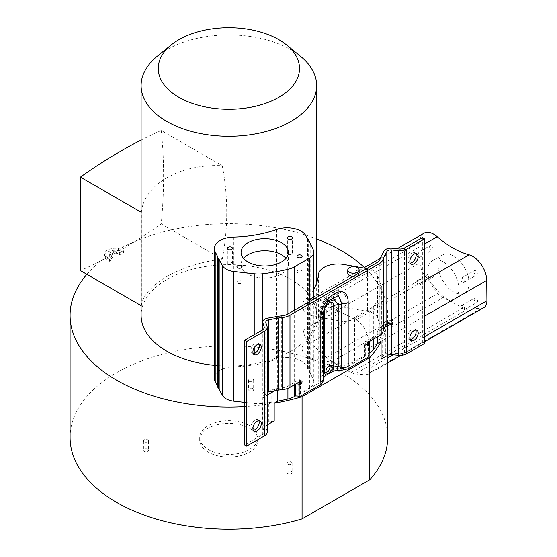<?xml version="1.0" encoding="UTF-8"?>
<svg xmlns="http://www.w3.org/2000/svg" width="557" height="557" viewBox="0 0 557 557"><rect width="100%" height="100%" fill="white"/><g stroke="black" fill="none" stroke-linecap="round" stroke-linejoin="round"><path stroke-width="0.42" stroke-dasharray="2.79 2.09" d="M217.307 385.535L217.536 256.45M387.018 323.687A158.794 91.682 180 0 1 382.687 338.169L379.143 340.216A156.301 90.241 -0 0 0 381.691 334.339A17.727 10.235 -0 0 0 382.088 332.181A17.727 10.235 -0 0 0 381.761 330.231L377.618 317.922A14.767 8.529 -0 0 0 367.467 311.405L343.857 307.206A19.697 11.377 -0 0 0 318.381 317.587A89.58 51.717 180 0 1 305.062 342.569A19.697 11.377 -0 0 0 302.11 348.557A19.697 11.377 -0 0 0 316.014 359.425L339.728 363.637A14.767 8.529 -0 0 0 354.517 361.521L365.288 355.296A10.604 6.12 0 0 0 365.315 355.408A2.959 1.713 180 0 1 365.343 355.651A2.959 1.713 180 0 1 364.48 356.863L345.96 367.55L346.099 365.1A5.18 2.987 180 0 1 341.984 365.963L342.068 368.442L345.96 367.55M330.621 370.168L323.401 374.339L322.412 371.366L322.412 309.88C322.197 302.521 331.951 297.146 331.603 304.575L331.603 366.06L330.621 370.168L337.145 368.428L342.068 368.442M319.955 376.302L320.226 378.523A5.18 2.987 180 0 1 320.247 378.781A5.18 2.987 180 0 1 318.729 380.897L318.869 383.195L320.407 380.946L320.386 378.106L323.401 374.339M318.869 383.195L300.348 393.883A2.959 1.713 180 0 1 298.155 394.384L309.462 387.86A14.893 8.599 -0 0 0 313.821 381.775A14.893 8.599 -0 0 0 313.18 379.275L308.293 369.006L307.527 368.532L306.002 365.636A19.829 11.446 -0 0 0 276.662 359.202A89.454 51.648 180 0 1 233.404 366.784A19.829 11.446 -0 0 0 214.354 378.224M310.771 244.996L310.771 374.694L310.945 245.338M217.446 256.547L217.327 386.558M244.537 402.398L254.876 403.56A18.841 10.875 -0 0 0 262.382 403.519A156.433 90.318 -0 0 0 271.788 402.189L268.39 404.152A158.794 91.682 180 0 1 244.537 406.589M86.878 274.329A158.794 91.682 180 0 1 316.661 238.96M365.134 268.265A158.794 91.682 180 0 1 387.679 315.353A158.794 91.682 180 0 1 387.087 323.276M214.354 365.336A87.783 50.68 -0 0 0 316.661 315.353A87.783 50.68 -0 0 0 290.956 279.517A87.783 50.68 -0 0 0 195.291 268.53A87.783 50.68 -0 0 0 141.102 315.353M366.722 268.551L367.467 268.683A14.767 8.529 180 0 1 373.566 270.799A14.767 8.529 180 0 1 377.618 275.2L381.761 287.509A17.727 10.235 180 0 1 382.088 289.459A17.727 10.235 180 0 1 381.691 291.617A156.301 90.241 180 0 1 373.712 306.573A17.727 10.235 180 0 1 369.82 309.964L354.517 318.799A14.767 8.529 180 0 1 339.728 320.916L316.014 316.703A19.697 11.377 180 0 1 307.882 313.876A19.697 11.377 180 0 1 302.11 305.835A19.697 11.377 180 0 1 305.062 299.847A89.58 51.717 -0 0 0 313.821 289.069M353.006 276.467A5.674 3.272 0 0 0 359.119 273.202A5.674 3.272 0 0 0 357.448 270.883A5.674 3.272 0 0 0 351.265 270.18A5.674 3.272 0 0 0 347.777 273.202M336.393 310.632A5.674 3.272 0 0 0 330.217 309.936A5.674 3.272 0 0 0 326.722 312.957A5.674 3.272 0 0 0 328.4 315.276A5.674 3.272 0 0 0 334.576 315.979A5.674 3.272 0 0 0 338.064 312.957A5.674 3.272 0 0 0 336.393 310.632M384.978 327.14L377.27 331.589L377.27 336.95M377.27 331.589A156.301 90.241 -0 0 0 379.143 328.094L385.764 324.265A7.116 4.108 180 0 1 386.746 323.791M379.143 340.216L379.143 328.094M369.082 356.619A7.645 4.414 180 0 1 368.163 354.524A7.645 4.414 180 0 1 368.358 353.528L369.082 353.11M365.288 355.296L365.288 343.182L368.358 341.406L368.358 342.095M368.358 343.397L368.358 353.528M368.358 341.406A7.645 4.414 0 0 0 368.17 342.207L366.102 340.988L376.943 334.722A11.119 6.419 180 0 0 380.076 331.15A28.358 16.369 0 0 1 380.995 328.818L380.995 256.742M295.266 384.295L298.155 382.262L298.155 394.384M295.962 383.898A7.645 4.414 0 0 0 295.266 383.933M268.718 391.843L271.788 390.074L271.788 402.189M271.788 390.074A156.433 90.318 -0 0 0 277.762 389.037L274.747 390.777M277.762 390.248L277.762 389.037M285.971 258.371A23.672 13.667 180 0 1 288.408 264.415A23.672 13.667 180 0 1 287.983 266.977A23.672 13.667 180 0 1 262.5 278.02A23.672 13.667 180 0 1 241.063 264.415A23.672 13.667 180 0 1 241.48 261.846A23.672 13.667 180 0 1 243.5 258.371M228.098 264.679A2.562 1.483 180 0 1 227.347 263.635A2.562 1.483 180 0 1 228.927 262.263A2.562 1.483 180 0 1 231.719 262.591A2.562 1.483 180 0 1 232.471 263.635A2.562 1.483 180 0 1 230.89 265A2.562 1.483 180 0 1 228.098 264.679M237.7 283.116A2.562 1.483 180 0 1 236.955 282.065A2.562 1.483 180 0 1 238.535 280.7A2.562 1.483 180 0 1 241.327 281.02A2.562 1.483 180 0 1 242.079 282.065A2.562 1.483 180 0 1 240.499 283.436A2.562 1.483 180 0 1 237.7 283.116M288.136 254.25A2.562 1.483 180 0 1 287.384 253.205A2.562 1.483 180 0 1 288.972 251.834A2.562 1.483 180 0 1 291.764 252.154A2.562 1.483 180 0 1 292.516 253.205A2.562 1.483 180 0 1 290.935 254.57A2.562 1.483 180 0 1 288.136 254.25M297.744 272.679A2.562 1.483 180 0 1 296.992 271.635A2.562 1.483 180 0 1 298.573 270.263A2.562 1.483 180 0 1 301.372 270.591A2.562 1.483 180 0 1 302.124 271.635A2.562 1.483 180 0 1 300.536 273A2.562 1.483 180 0 1 297.744 272.679M267.207 432.079A9.358 5.403 0 0 0 267.061 431.125L265.828 427.184A4.157 2.402 180 0 1 265.766 426.759A4.157 2.402 180 0 1 266.984 425.061L267.207 424.928M267.207 395.136L266.984 395.261A4.157 2.402 0 0 0 265.766 396.96A4.157 2.402 0 0 0 265.773 397.127L263.015 397.74L262.848 394.614L265.773 394.307A4.157 2.402 180 0 1 265.766 394.14A4.157 2.402 180 0 1 267.207 392.323M274.183 420.904A158.794 91.682 180 0 1 268.39 421.83L264.888 423.849A7.116 4.108 0 0 0 262.807 426.759A7.116 4.108 0 0 0 262.918 427.484L264.143 431.424A6.399 3.697 180 0 1 264.248 432.079A6.399 3.697 180 0 1 262.368 434.697L244.537 444.994M268.39 404.152L268.39 421.83M424.476 343.523L422.38 342.311L404.549 352.609A6.399 3.697 180 0 1 398.889 353.632L392.058 352.922A7.116 4.108 0 0 0 385.764 354.064L382.687 355.846L382.687 338.169M382.687 355.846A158.794 91.682 180 0 1 381.079 359.188M70.085 437.524A158.794 91.682 180 0 1 228.885 345.841A158.794 91.682 180 0 1 387.679 437.524M424.476 316.244L369.709 347.777L368.56 339.053C366.046 329.326 361.904 322.942 356.132 319.913L341.169 312.491L324.16 301.79L424.476 244.029M483.845 307.645A14.795 8.529 60.1 0 1 481.443 308.327L468.012 308.975A17.754 10.235 60.1 0 1 463.25 307.903A156.329 90.143 60.1 0 1 444.103 297.041A17.754 10.235 60.1 0 1 439.264 292.648L425.666 276.578A14.795 8.529 60.1 0 1 420.048 262.737L303.154 330.05L302.924 309.81L308.195 299.924L315.645 298.475L324.16 301.79M303.154 330.05L304.776 336.15L310.353 342.98L425.666 276.578M439.264 292.648L326.52 357.566L310.353 342.98M326.52 357.566L331.854 361.674L341.169 367.014L350.917 372.584L355.15 373.956L468.012 308.975M481.443 308.327L365.942 374.833L355.15 373.956M365.942 374.833L367.69 374.534L369.834 368.163L387.679 357.893M369.709 347.777L369.834 368.163M112.89 257.111L111.978 256.756A5.326 3.077 180 0 1 109.666 254.215A5.326 3.077 180 0 1 113.412 251.284A5.326 3.077 180 0 1 119.386 252.481L119.999 252.996A158.794 91.682 180 0 1 123.751 251.019L123.536 250.838A10.353 5.981 0 0 0 111.929 248.506A10.353 5.981 0 0 0 104.632 254.215A10.353 5.981 0 0 0 109.144 259.151L109.485 259.284A158.794 91.682 180 0 1 112.89 257.111L112.89 259.13L111.978 258.768A5.326 3.077 180 0 1 109.666 256.234A5.326 3.077 180 0 1 113.412 253.296A5.326 3.077 180 0 1 119.386 254.493L119.999 255.009A158.794 91.682 180 0 1 123.751 253.031L123.536 252.857A10.353 5.981 0 0 0 111.929 250.518A10.353 5.981 0 0 0 104.632 256.234A10.353 5.981 0 0 0 109.144 261.163L109.485 261.303A158.794 91.682 180 0 1 112.89 259.13M109.485 259.284L109.485 261.303M123.751 251.019L123.751 253.031M119.999 252.996L119.999 255.009M420.048 262.737L419.874 242.469A19.725 11.377 60.1 0 1 423.961 233.279M438.06 264.986A21.995 12.686 60.1 0 1 442.613 254.918A21.995 12.686 60.1 0 1 459.539 260.829A21.995 12.686 60.1 0 1 469.119 282.97A21.995 12.686 60.1 0 1 464.566 293.038A21.995 12.686 60.1 0 1 447.64 287.127A21.995 12.686 60.1 0 1 438.06 264.986M473.84 271.767A2.465 1.42 60.1 0 1 474.348 270.639A2.465 1.42 60.1 0 1 476.249 271.301A2.465 1.42 60.1 0 1 477.321 273.786A2.465 1.42 60.1 0 1 476.806 274.914A2.465 1.42 60.1 0 1 474.912 274.253A2.465 1.42 60.1 0 1 473.84 271.767M429.565 246.786A2.465 1.42 60.1 0 1 430.074 245.651A2.465 1.42 60.1 0 1 431.967 246.319A2.465 1.42 60.1 0 1 433.047 248.798A2.465 1.42 60.1 0 1 432.531 249.926A2.465 1.42 60.1 0 1 430.638 249.264A2.465 1.42 60.1 0 1 429.565 246.786M429.858 274.176A2.465 1.42 60.1 0 1 430.366 273.041A2.465 1.42 60.1 0 1 432.267 273.71A2.465 1.42 60.1 0 1 433.339 276.188A2.465 1.42 60.1 0 1 432.831 277.316A2.465 1.42 60.1 0 1 430.93 276.655A2.465 1.42 60.1 0 1 429.858 274.176M474.132 299.158A2.465 1.42 60.1 0 1 474.641 298.03A2.465 1.42 60.1 0 1 476.541 298.691A2.465 1.42 60.1 0 1 477.614 301.177A2.465 1.42 60.1 0 1 477.105 302.305A2.465 1.42 60.1 0 1 475.205 301.643A2.465 1.42 60.1 0 1 474.132 299.158M427.79 270.897A21.995 12.686 60.1 0 1 432.35 260.829A21.995 12.686 60.1 0 1 449.269 266.74A21.995 12.686 60.1 0 1 458.857 288.881A21.995 12.686 60.1 0 1 454.296 298.949A21.995 12.686 60.1 0 1 437.377 293.038A21.995 12.686 60.1 0 1 427.79 270.897M460.778 279.287A2.465 1.42 60.1 0 1 461.287 278.159A2.465 1.42 60.1 0 1 463.187 278.82A2.465 1.42 60.1 0 1 464.26 281.306A2.465 1.42 60.1 0 1 463.751 282.434A2.465 1.42 60.1 0 1 461.85 281.772A2.465 1.42 60.1 0 1 460.778 279.287M416.504 254.298A2.465 1.42 60.1 0 1 417.012 253.17A2.465 1.42 60.1 0 1 418.913 253.839A2.465 1.42 60.1 0 1 419.985 256.317A2.465 1.42 60.1 0 1 419.477 257.445A2.465 1.42 60.1 0 1 417.576 256.784A2.465 1.42 60.1 0 1 416.504 254.298M416.796 281.696A2.465 1.42 60.1 0 1 417.311 280.561A2.465 1.42 60.1 0 1 419.205 281.229A2.465 1.42 60.1 0 1 420.284 283.708A2.465 1.42 60.1 0 1 419.769 284.836A2.465 1.42 60.1 0 1 417.875 284.174A2.465 1.42 60.1 0 1 416.796 281.696M461.071 306.677A2.465 1.42 60.1 0 1 461.586 305.549A2.465 1.42 60.1 0 1 463.48 306.211A2.465 1.42 60.1 0 1 464.559 308.696A2.465 1.42 60.1 0 1 464.044 309.824A2.465 1.42 60.1 0 1 462.15 309.163A2.465 1.42 60.1 0 1 461.071 306.677M249.529 425.604A29.194 16.856 -0 0 0 217.71 421.948A29.194 16.856 -0 0 0 199.691 437.524A29.194 16.856 -0 0 0 208.241 449.443A29.194 16.856 -0 0 0 240.053 453.092A29.194 16.856 -0 0 0 258.079 437.524A29.194 16.856 -0 0 0 249.529 425.604M291.374 471.507A2.562 1.483 180 0 1 292.126 472.552A2.562 1.483 180 0 1 290.538 473.923A2.562 1.483 180 0 1 287.746 473.596A2.562 1.483 180 0 1 286.994 472.552A2.562 1.483 180 0 1 288.575 471.187A2.562 1.483 180 0 1 291.374 471.507M252.906 388.619A2.562 1.483 180 0 1 253.658 389.67A2.562 1.483 180 0 1 252.07 391.035A2.562 1.483 180 0 1 249.278 390.715A2.562 1.483 180 0 1 248.526 389.67A2.562 1.483 180 0 1 250.114 388.299A2.562 1.483 180 0 1 252.906 388.619M147.814 449.297A2.562 1.483 180 0 1 148.566 450.341A2.562 1.483 180 0 1 146.978 451.713A2.562 1.483 180 0 1 144.186 451.393A2.562 1.483 180 0 1 143.434 450.341A2.562 1.483 180 0 1 145.015 448.977A2.562 1.483 180 0 1 147.814 449.297M208.241 452.096A29.194 16.856 180 0 1 199.691 440.176A29.194 16.856 180 0 1 217.71 424.608A29.194 16.856 180 0 1 249.529 428.263A29.194 16.856 180 0 1 258.079 440.176A29.194 16.856 180 0 1 240.053 455.751A29.194 16.856 180 0 1 208.241 452.096M287.746 464.176A2.562 1.483 -0 0 0 290.538 464.496A2.562 1.483 -0 0 0 292.126 463.132A2.562 1.483 -0 0 0 291.374 462.08A2.562 1.483 -0 0 0 288.575 461.76A2.562 1.483 -0 0 0 286.994 463.132A2.562 1.483 -0 0 0 287.746 464.176M249.278 381.294A2.562 1.483 -0 0 0 252.07 381.615A2.562 1.483 -0 0 0 253.658 380.25A2.562 1.483 -0 0 0 252.906 379.199A2.562 1.483 -0 0 0 250.114 378.878A2.562 1.483 -0 0 0 248.526 380.25A2.562 1.483 -0 0 0 249.278 381.294M144.186 441.966A2.562 1.483 -0 0 0 146.978 442.293A2.562 1.483 -0 0 0 148.566 440.921A2.562 1.483 -0 0 0 147.814 439.877A2.562 1.483 -0 0 0 145.015 439.557A2.562 1.483 -0 0 0 143.434 440.921A2.562 1.483 -0 0 0 144.186 441.966M391.091 321.96L391.62 320.275L392.058 320.359A1.727 1.386 17.3 0 1 392.629 322.914M391.62 320.275A7.116 4.108 0 0 0 383.996 323.151L380.995 328.818M265.773 397.127L262.848 397.433A7.116 4.108 180 0 1 262.807 396.96A7.116 4.108 180 0 1 264.888 394.057L267.207 392.72M265.773 394.307L265.926 397.44M299.582 381.803A1.727 0.996 -60 0 0 299.589 379.797A1.727 0.996 -60 0 0 298.726 379.881L287.885 386.14A11.119 6.419 180 0 1 281.689 387.951A28.358 16.369 0 0 0 277.658 388.48L267.84 390.213A7.116 4.108 0 0 0 262.807 394.14A7.116 4.108 0 0 0 262.848 394.614M253.275 353.751A5.918 3.419 -60 0 1 252.043 353.479A5.918 3.419 -60 0 1 250.817 350.771A5.918 3.419 -60 0 1 253.4 344.811A5.918 3.419 -60 0 1 257.961 343.23A5.918 3.419 -60 0 1 258.81 344.163M253.275 430.255A5.918 3.419 -60 0 1 252.043 429.983A5.918 3.419 -60 0 1 250.817 427.275A5.918 3.419 -60 0 1 253.4 421.322A5.918 3.419 -60 0 1 257.961 419.734A5.918 3.419 -60 0 1 258.81 420.667M346.099 301.288C345.904 278.779 318.312 295.495 318.729 317.086A5.18 2.987 0 0 0 320.247 314.983A5.18 2.987 0 0 0 320.226 314.712L327.001 298.246L337.382 292.933L341.984 302.152A5.18 2.987 0 0 0 346.099 301.288L346.099 365.1M367.328 345.096L365.239 343.892A1.727 0.996 -60 0 0 366.102 343.801L364.48 344.741A2.959 1.713 0 0 0 365.343 343.53A2.959 1.713 0 0 0 365.315 343.286A10.604 6.12 180 0 1 365.288 343.182M365.239 343.892A1.727 0.996 -60 0 1 364.974 342.506A1.727 0.996 -60 0 1 366.102 340.988M299.353 382.144A2.959 1.713 0 0 0 300.348 381.761L298.726 382.701M326.994 298.246C325.211 299.485 319.809 309.163 320.247 314.977L320.407 380.946M337.145 368.428L338.454 364.626L338.454 303.133L332.94 296.992L324.459 301.253L319.92 313.842L319.92 375.327L320.386 378.106M326.096 372.18A4.435 2.562 -60 0 1 324.787 372.027A4.435 2.562 -60 0 1 323.868 369.994A4.435 2.562 -60 0 1 325.81 365.531A4.435 2.562 -60 0 1 329.229 364.341A4.435 2.562 -60 0 1 330.009 365.399M323.206 377.451L322.865 375.174A5.674 3.272 180 0 1 322.844 374.889A5.674 3.272 180 0 1 323.206 373.74M328.769 300.731L323.178 314.566L323.178 378.37L322.865 313.688A5.674 3.272 0 0 1 322.844 313.403L323.178 378.37A8.139 4.7 0 0 1 323.206 378.781M322.844 313.403C322.468 310.841 323.756 307.429 326.722 303.168L322.865 313.688L323.178 314.566A8.139 4.7 180 0 1 323.206 314.977M326.722 303.175L327.76 302.061M298.155 382.262A2.959 1.713 0 0 0 298.844 382.227M422.38 237.623L422.38 342.311M410.196 263.155A5.918 3.419 -60 0 1 408.963 262.883A5.918 3.419 -60 0 1 407.738 260.175A5.918 3.419 -60 0 1 410.321 254.215A5.918 3.419 -60 0 1 414.881 252.627A5.918 3.419 -60 0 1 415.731 253.567M410.196 339.659A5.918 3.419 -60 0 1 408.963 339.387A5.918 3.419 -60 0 1 407.738 336.679A5.918 3.419 -60 0 1 410.321 330.719A5.918 3.419 -60 0 1 414.881 329.138A5.918 3.419 -60 0 1 415.731 330.071M328.4 312.059A5.674 3.272 180 0 1 326.722 309.734A5.674 3.272 180 0 1 330.217 306.712A5.674 3.272 180 0 1 336.393 307.415A5.674 3.272 180 0 1 338.064 309.734A5.674 3.272 180 0 1 334.576 312.755A5.674 3.272 180 0 1 328.4 312.059M300.481 56.278A87.783 50.68 -0 0 0 290.956 49.761A87.783 50.68 -0 0 0 157.283 56.278M141.367 305.786L141.367 212.328C143.776 184.652 180.029 163.542 222.264 165.714C228.224 196.649 228.224 227.792 222.264 259.151C180.398 264.004 143.797 284.968 141.367 305.786L141.102 305.633M141.102 140.079A493.042 284.655 -60 0 1 161.238 130.484L222.264 165.714M161.238 130.484A493.042 284.655 -60 0 1 161.238 223.914A493.042 284.655 -60 0 1 80.41 270.591M161.238 223.914L222.264 259.151M354.517 318.799L354.517 361.521M339.728 363.637L339.728 320.916M316.014 316.703L316.014 359.425M305.062 299.847L305.062 342.569M318.381 274.866L318.381 317.587M343.857 307.206L343.857 264.484M367.467 268.683L367.467 311.405M377.618 317.922L377.618 275.2M381.761 287.509L381.761 330.231M381.691 291.617L381.691 334.339M373.712 306.573L373.712 339.004M369.82 341.253L369.82 309.964M309.462 387.86L309.462 301.609M294.249 310.388L294.249 384.887M287.913 314.051L287.913 388.333M262.368 434.697L262.382 403.519M254.876 403.56L254.876 353.256M254.876 346.739L254.876 334.332M233.404 237.087L233.404 366.784M276.662 229.505L276.662 359.202M306.002 365.636L306.002 235.938M307.527 238.835L307.527 368.532M307.882 239.057L307.882 368.755M308.293 369.006L308.293 239.308M310.848 245.15L310.848 374.395M313.18 249.578L313.18 379.275M266.984 395.261L266.984 425.061M393.096 354.767L424.476 336.707M356.132 319.913L424.476 280.561M302.924 309.81L419.874 242.469M331.854 361.674L444.103 297.041M350.917 372.584L463.25 307.903M385.764 324.265L385.764 354.064M392.058 352.922L392.058 323.081M392.058 320.359L392.058 248.234M398.889 248.944L398.889 353.632M383.996 251.075L383.996 323.151M264.888 423.849L264.888 394.057M265.828 427.184L265.828 397.336M265.828 394.614L265.828 322.489M267.061 326.437L267.061 431.125M298.726 379.881L300.822 381.092M267.84 390.213L267.84 318.138M262.918 329.647L262.918 394.913M264.143 431.424L264.143 328.045M262.918 397.642L262.918 427.484M277.658 316.404L277.658 388.48M281.689 315.875L281.689 387.951M287.885 386.14L287.885 314.064M318.729 317.086L318.729 380.897M364.48 344.741L364.48 356.863M376.943 262.646L376.943 334.722M300.348 393.883L300.348 381.761M322.412 371.366A8.634 4.985 0 0 0 319.885 374.882A8.634 4.985 0 0 0 319.92 375.327L319.92 313.842A8.634 4.985 180 0 1 319.885 313.403C319.44 310.298 320.971 306.246 324.459 301.26L326.646 298.656M331.603 304.575A8.634 4.985 180 0 1 338.454 303.133L341.984 302.152L341.984 365.963L338.454 364.626A8.634 4.985 0 0 0 331.603 366.06M319.885 313.396A8.634 4.985 180 0 1 322.412 309.88M323.526 311.85A5.674 3.272 0 0 0 322.844 313.396M365.315 343.286L365.315 355.408M366.102 343.801L366.972 344.31M380.076 259.075L380.076 331.15M404.549 352.609L404.549 247.921M111.978 258.768L111.978 256.756M109.144 261.163L109.144 259.151M123.536 252.857L123.536 250.838M119.386 254.493L119.386 252.481M302.11 348.557L302.11 305.835M382.088 332.181L382.088 289.459M368.163 354.524L368.163 342.402M217.557 386.057L217.557 256.359M310.98 374.172L310.98 245.393M310.743 374.589L310.743 244.892M313.821 381.775L313.821 299.088M241.063 252.335L241.063 264.415M288.408 252.335L288.408 264.415M227.347 263.635L227.347 248.331M232.471 263.635L232.471 248.331M236.955 282.065L236.955 266.768M242.079 282.065L242.079 266.768M287.384 253.205L287.384 237.902M292.516 253.205L292.516 237.902M296.992 271.635L296.992 256.331M302.124 271.635L302.124 256.331M387.679 315.353L387.679 322.768M387.679 323.478L387.679 355.373M308.195 299.931L364.403 267.569M380.264 258.434L397.078 248.756M367.69 374.534L387.679 363.018M400.956 355.373L424.476 341.831M432.35 260.829L442.613 254.918M454.296 298.949L464.566 293.038M461.287 278.159L474.348 270.639M463.751 282.434L476.806 274.914M417.012 253.17L430.074 245.651M419.477 257.445L432.531 249.926M417.311 280.561L430.366 273.041M419.769 284.836L432.831 277.316M461.586 305.549L474.641 298.03M464.044 309.824L477.105 302.305M199.691 437.524L199.691 440.176M258.079 437.524L258.079 440.176M292.126 463.132L292.126 472.552M286.994 463.132L286.994 472.552M253.658 380.25L253.658 389.67M248.526 380.25L248.526 389.67M148.566 440.921L148.566 450.341M143.434 440.921L143.434 450.341M393.27 322.19L392.741 323.868M265.766 396.96L265.766 426.759M265.766 322.064L265.766 394.14M262.807 329.73L262.807 394.14M262.807 396.96L262.807 426.759M264.248 327.391L264.248 432.079M254.131 354.684L252.043 353.479M260.049 344.435L257.961 343.23M254.131 431.188L252.043 429.983M260.049 420.939L257.961 419.734M319.955 376.323L319.885 313.403M326.882 373.239L324.787 372.027M331.318 365.545L329.229 364.341M326.729 303.161L328.909 300.557M365.343 355.651L365.343 343.53M299.589 379.797L301.685 381.002M411.052 264.088L408.963 262.883M416.97 253.839L414.881 252.627M411.052 340.592L408.963 339.387M416.97 330.343L414.881 329.138M104.632 256.234L104.632 254.215M109.666 256.234L109.666 254.215M326.722 312.957L326.722 309.734M338.064 312.957L338.064 309.734M316.661 315.353L316.661 282.949"/><path stroke-width="0.84" d="M217.536 256.45L215.211 251.855A19.829 11.446 180 0 1 214.354 248.526A19.829 11.446 180 0 1 233.404 237.087A89.454 51.648 -0 0 0 276.662 229.505A19.829 11.446 180 0 1 301.052 231.169A19.829 11.446 180 0 1 306.002 235.938L307.527 238.835L308.293 239.308L313.18 249.578A14.893 8.599 180 0 1 313.821 252.077A14.893 8.599 180 0 1 309.462 258.163L294.249 266.942A18.841 10.875 180 0 1 287.913 269.351A156.433 90.318 180 0 1 262.382 273.828A18.841 10.875 180 0 1 254.876 273.863L233.829 271.503A14.893 8.599 180 0 1 226.135 269.142A14.893 8.599 180 0 1 222.417 265.557L218.859 259.2L218.838 388.89L222.417 395.254A14.893 8.599 -0 0 0 233.829 401.2L244.537 402.398M214.354 248.526L214.354 378.224A19.829 11.446 -0 0 0 215.211 381.545L217.307 385.535M218.859 259.2L217.327 256.868L217.327 386.558L218.838 388.89M244.537 406.589A158.794 91.682 180 0 1 70.085 315.353A158.794 91.682 180 0 1 86.878 274.329M316.661 238.96A158.794 91.682 180 0 1 365.134 268.265M387.087 323.276A158.794 91.682 180 0 1 387.018 323.687M171.271 44.894A70.635 40.779 180 0 1 278.827 39.651A70.635 40.779 180 0 1 286.493 44.894A70.635 40.779 180 0 1 274.448 99.647A70.635 40.779 180 0 1 178.936 97.322A70.635 40.779 180 0 1 171.271 44.894L157.283 56.278A87.783 50.68 -0 0 0 141.102 85.597L141.102 315.353A87.783 50.68 -0 0 0 166.815 351.188A87.783 50.68 -0 0 0 214.354 365.336M313.821 289.069A89.58 51.717 -0 0 0 318.381 274.866A19.697 11.377 180 0 1 343.857 264.484L366.722 268.551M347.777 269.985A5.674 3.272 180 0 1 351.265 266.956A5.674 3.272 180 0 1 357.448 267.659A5.674 3.272 180 0 1 359.119 269.985A5.674 3.272 180 0 1 355.624 273.007A5.674 3.272 180 0 1 349.448 272.303A5.674 3.272 180 0 1 347.777 269.985L347.777 273.202A5.674 3.272 0 0 0 349.448 275.527A5.674 3.272 0 0 0 353.006 276.467M377.27 336.95L377.27 343.704L381.079 341.511A158.794 91.682 180 0 1 369.806 357.608L302.068 396.716A158.794 91.682 180 0 1 274.183 403.226L277.762 401.158A156.433 90.318 -0 0 0 287.913 399.049A18.841 10.875 -0 0 0 294.249 396.64L295.266 396.048A7.645 4.414 180 0 1 299.931 396.542L320.957 384.4L323.387 380.891L323.206 377.451M369.082 353.11L369.82 352.685A17.727 10.235 -0 0 0 373.712 349.295A156.301 90.241 -0 0 0 377.27 343.704M325.49 375.543L332.71 371.373L333.692 367.272L333.692 305.786C333.922 298.176 324.167 304.045 324.508 311.091L324.508 372.577L325.49 375.543L323.45 378.001M327.76 302.061L334.36 299.687L338.196 304.839L338.196 366.325L336.964 370.196L332.71 371.373M336.964 370.196L341.97 370.161L348.055 368.755L369.082 356.619L369.082 344.498L368.191 345.013A1.727 0.996 120 0 1 367.328 345.096A1.727 0.996 120 0 1 367.063 343.711A1.727 0.996 120 0 1 368.191 342.193A7.645 4.414 0 0 0 368.163 342.402A7.645 4.414 0 0 0 369.082 344.498M368.358 342.095L368.358 343.397M323.387 380.891L323.206 378.781A8.139 4.7 0 0 1 320.825 382.102L320.957 384.4M333.692 305.786A5.674 3.272 0 0 1 338.196 304.839L341.726 303.857A8.139 4.7 180 0 0 348.188 302.5C347.93 279.788 320.63 296.679 320.825 318.298A8.139 4.7 180 0 0 323.206 314.983L323.206 378.781M348.055 368.755L348.188 366.304A8.139 4.7 0 0 1 341.726 367.662L341.97 370.161M383 259.325A14.078 8.132 180 0 1 379.038 263.858L289.974 315.276A14.078 8.132 180 0 1 282.134 317.567A25.399 14.663 0 0 0 278.521 318.04L268.704 319.774A4.157 2.402 0 0 0 265.766 322.064A4.157 2.402 0 0 0 265.828 322.489L267.061 326.437A9.358 5.403 180 0 1 267.207 327.391A9.358 5.403 180 0 1 264.464 331.213L246.633 341.511L244.537 340.299L262.368 330.002A6.399 3.697 0 0 0 264.248 327.391A6.399 3.697 0 0 0 264.143 326.736L262.918 322.795A7.116 4.108 180 0 1 262.807 322.064A7.116 4.108 180 0 1 267.84 318.138L277.658 316.404A28.358 16.369 180 0 1 281.689 315.875A11.119 6.419 0 0 0 287.885 314.064L376.943 262.646A11.119 6.419 0 0 0 380.076 259.075A28.358 16.369 180 0 1 380.995 256.742L383.996 251.075A7.116 4.108 180 0 1 392.058 248.234L398.889 248.944A6.399 3.697 0 0 0 404.549 247.921L422.38 237.623L424.476 238.828L406.638 249.125A9.358 5.403 180 0 1 398.366 250.622L391.536 249.912A4.157 2.402 0 0 0 386.823 251.576L383.822 257.243A25.399 14.663 0 0 0 383 259.325L383 331.401A14.078 8.132 0 0 1 379.038 335.934L368.191 342.193M267.207 392.72L268.718 391.843L278.521 390.116A25.399 14.663 180 0 1 282.134 389.642A14.078 8.132 0 0 0 289.974 387.352L300.822 381.092A1.727 0.996 120 0 1 301.685 381.002A1.727 0.996 120 0 1 301.95 382.387A1.727 0.996 120 0 1 300.822 383.905L299.931 384.421L299.931 396.542M295.266 396.048L295.266 384.295M299.931 384.421A7.645 4.414 0 0 0 295.962 383.898M277.762 401.158L277.762 390.248M217.327 256.868L217.536 256.276L217.327 256.868M310.945 244.356L310.771 244.996M241.48 249.766A23.672 13.667 0 0 0 241.063 252.335A23.672 13.667 0 0 0 262.5 265.94A23.672 13.667 0 0 0 287.983 254.897A23.672 13.667 0 0 0 288.408 252.335A23.672 13.667 0 0 0 266.963 238.73A23.672 13.667 0 0 0 241.48 249.766M231.719 247.287A2.562 1.483 0 0 0 228.927 246.967A2.562 1.483 0 0 0 227.347 248.331A2.562 1.483 0 0 0 228.098 249.383A2.562 1.483 0 0 0 230.89 249.703A2.562 1.483 0 0 0 232.471 248.331A2.562 1.483 0 0 0 231.719 247.287M241.327 265.717A2.562 1.483 0 0 0 238.535 265.397A2.562 1.483 0 0 0 236.955 266.768A2.562 1.483 0 0 0 237.7 267.813A2.562 1.483 0 0 0 240.499 268.133A2.562 1.483 0 0 0 242.079 266.768A2.562 1.483 0 0 0 241.327 265.717M291.764 236.857A2.562 1.483 0 0 0 288.972 236.537A2.562 1.483 0 0 0 287.384 237.902A2.562 1.483 0 0 0 288.136 238.946A2.562 1.483 0 0 0 290.935 239.266A2.562 1.483 0 0 0 292.516 237.902A2.562 1.483 0 0 0 291.764 236.857M301.372 255.287A2.562 1.483 0 0 0 298.573 254.967A2.562 1.483 0 0 0 296.992 256.331A2.562 1.483 0 0 0 297.744 257.383A2.562 1.483 0 0 0 300.536 257.703A2.562 1.483 0 0 0 302.124 256.331A2.562 1.483 0 0 0 301.372 255.287M243.5 258.371A23.672 13.667 180 0 1 264.735 250.747A23.672 13.667 180 0 1 285.971 258.371M267.207 424.928L274.183 420.904L274.183 403.226M274.747 390.777L267.207 395.136M302.068 396.716L302.068 518.887A158.794 91.682 180 0 1 70.085 437.524L70.085 315.353M381.079 341.511L381.079 359.188L387.86 355.269A4.157 2.402 180 0 1 391.536 354.607L398.366 355.317A9.358 5.403 0 0 0 406.638 353.82L424.476 343.523L424.476 238.828M387.679 355.373L387.679 437.524A158.794 91.682 180 0 1 369.806 479.772L369.806 357.608M424.476 280.561L469.147 254.834A19.725 11.377 60.1 0 1 486.734 280.394L486.915 300.752A14.795 8.529 60.1 0 1 483.845 307.645L424.476 341.831M469.147 254.834A89.559 51.641 60.1 0 1 437.189 236.704A19.725 11.377 60.1 0 0 423.961 233.279L397.078 248.756M369.806 479.772L302.068 518.887M386.746 323.791A7.116 4.108 180 0 1 391.62 323.088L391.091 324.78A4.157 2.402 0 0 0 387.86 325.476L384.978 327.14M391.091 324.78L391.536 324.759A1.727 1.386 -162.7 0 0 391.536 322.037L391.091 321.96A4.157 2.402 180 0 0 386.823 323.652L386.823 251.576M391.62 323.088L392.058 323.081A1.727 1.386 17.3 0 0 392.629 322.914M383 331.401A25.399 14.663 180 0 1 383.822 329.319L386.823 323.652M267.207 327.391L267.207 432.079A9.358 5.403 0 0 1 264.464 435.901L246.633 446.199L246.633 341.511M252.906 351.975A5.918 3.419 120 0 0 254.131 354.684A5.918 3.419 120 0 0 258.692 353.103A5.918 3.419 120 0 0 261.275 347.143A5.918 3.419 120 0 0 260.049 344.435A5.918 3.419 120 0 0 255.489 346.022A5.918 3.419 120 0 0 252.906 351.975M252.906 428.479A5.918 3.419 120 0 0 254.131 431.188A5.918 3.419 120 0 0 258.692 429.607A5.918 3.419 120 0 0 261.275 423.647A5.918 3.419 120 0 0 260.049 420.939A5.918 3.419 120 0 0 255.489 422.526A5.918 3.419 120 0 0 252.906 428.479M244.537 340.299L244.537 444.994L246.633 446.199M267.207 392.323A4.157 2.402 180 0 1 268.704 391.849L268.704 319.774M258.81 344.163A5.918 3.419 -60 0 1 259.186 345.939A5.918 3.419 -60 0 1 253.275 353.751M258.81 420.667A5.918 3.419 -60 0 1 259.186 422.443A5.918 3.419 -60 0 1 253.275 430.255M299.582 381.803A1.727 0.996 -60 0 1 298.726 382.701L300.822 383.905M330.009 365.399A4.435 2.562 -60 0 1 330.148 366.374A4.435 2.562 -60 0 1 326.096 372.18M325.963 371.206A4.435 2.562 120 0 0 326.882 373.239A4.435 2.562 120 0 0 330.301 372.048A4.435 2.562 120 0 0 332.237 367.578A4.435 2.562 120 0 0 331.318 365.545A4.435 2.562 120 0 0 327.899 366.736A4.435 2.562 120 0 0 325.963 371.206M333.692 367.272A5.674 3.272 180 0 1 338.196 366.325L341.726 367.662L341.726 303.857L338.364 295.502L328.769 300.731M298.844 382.227A2.959 1.713 0 0 0 299.353 382.144M415.731 253.567A5.918 3.419 -60 0 1 416.107 255.343A5.918 3.419 -60 0 1 410.196 263.155M415.731 330.071A5.918 3.419 -60 0 1 416.107 331.847A5.918 3.419 -60 0 1 410.196 339.659M409.827 261.379A5.918 3.419 120 0 0 411.052 264.088A5.918 3.419 120 0 0 415.613 262.5A5.918 3.419 120 0 0 418.196 256.547A5.918 3.419 120 0 0 416.97 253.839A5.918 3.419 120 0 0 412.41 255.426A5.918 3.419 120 0 0 409.827 261.379M409.827 337.883A5.918 3.419 120 0 0 411.052 340.592A5.918 3.419 120 0 0 415.613 339.011A5.918 3.419 120 0 0 418.196 333.051A5.918 3.419 120 0 0 416.97 330.343A5.918 3.419 120 0 0 412.41 331.93A5.918 3.419 120 0 0 409.827 337.883M141.102 85.597A87.783 50.68 -0 0 0 166.815 121.433A87.783 50.68 -0 0 0 262.472 132.42A87.783 50.68 -0 0 0 316.661 85.597A87.783 50.68 -0 0 0 300.481 56.278L286.493 44.894M141.102 305.633L80.41 270.591L80.41 177.14A493.042 284.655 -60 0 1 141.102 140.079M80.41 177.14L141.102 212.175M215.211 251.855L215.211 381.545M373.712 339.004L373.712 349.295M369.82 352.685L369.82 341.253M320.825 382.102L320.825 318.298M348.188 302.5L348.188 366.304M379.038 335.934L379.038 263.858M289.974 315.276L289.974 387.352M309.462 301.609L309.462 258.163M294.249 266.942L294.249 310.388M294.249 384.887L294.249 396.64M287.913 269.351L287.913 314.051M287.913 388.333L287.913 399.049M262.382 273.828L262.382 329.995M254.876 353.256L254.876 346.739M254.876 334.332L254.876 273.863M233.829 271.503L233.829 401.2M222.417 395.254L222.417 265.557M219.173 259.388L219.173 389.085M218.435 388.661L218.435 258.963M310.945 244.593L310.945 245.338M310.848 244.697L310.848 245.15M387.679 357.893L393.096 354.767M424.476 336.707L486.915 300.752M486.734 280.394L424.476 316.244M424.476 244.029L437.189 236.704M387.86 355.269L387.86 325.476M391.536 324.759L391.536 354.607M264.464 435.901L264.464 331.213M262.918 322.795L262.918 329.647M264.143 328.045L264.143 326.736M323.206 373.74A5.674 3.272 180 0 1 324.508 372.577M324.508 311.091A5.674 3.272 0 0 0 323.526 311.85M366.972 344.31L368.191 345.013M278.521 390.116L278.521 318.04M282.134 317.567L282.134 389.642M406.638 249.125L406.638 353.82M398.366 355.317L398.366 250.622M391.536 249.912L391.536 322.037M383.822 257.243L383.822 329.319M217.307 386.461L217.307 256.763M310.98 245.393L310.98 244.474M313.821 299.088L313.821 252.077M387.679 322.768L387.679 323.478M364.403 267.569L380.264 258.434M387.679 363.018L400.956 355.373M262.807 322.064L262.807 329.73M323.206 314.977C322.419 311.412 327.739 300.808 329.124 300.307M359.119 272.937L359.119 269.985M316.661 282.949L316.661 85.597"/></g></svg>
